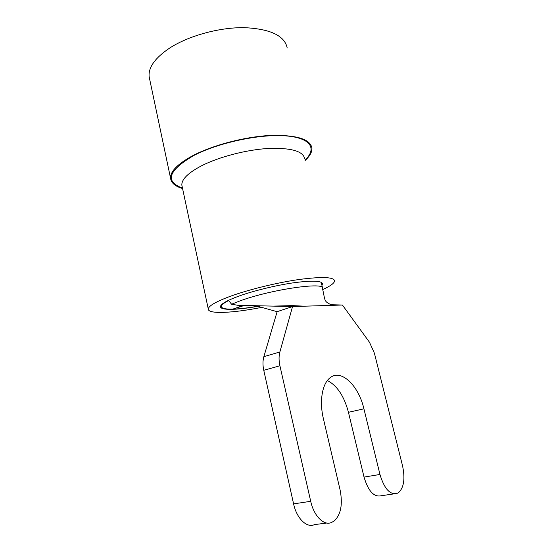 <?xml version="1.0" encoding="UTF-8"?>
<svg xmlns="http://www.w3.org/2000/svg" width="553" height="553" viewBox="0 0 553 553"><rect width="100%" height="100%" fill="white"/><g stroke="black" fill="none" stroke-linecap="round" stroke-linejoin="round"><path stroke-width="0.83" d="M322.696 288.493C325.786 281.622 271.578 289.302 240.431 300.735L231.589 304.212L237.984 305.325L292.551 306.556L342.411 305.021L369.473 342.238L374.422 353.256L402.522 465.716C405.245 478.58 403.953 487.532 398.644 492.571L396.95 493.449C389.906 494.983 384.245 488.658 379.959 474.467L363.922 408.833L348.445 412.296L364.033 477.087L379.959 474.467M231.589 304.212L228.596 300.59C223.847 302.961 221.435 304.897 221.359 306.397C221.497 308.38 225.327 309.293 232.841 309.113L243.348 305.45M233.878 308.754L244.302 305.47M233.947 309.079C240.514 308.809 248.408 307.862 257.629 306.244M326.768 523.034L314.477 524.617C306.853 528.336 296.643 518.458 293.588 503.88L310.71 501.308L279.915 365.782L263.767 370.316C262.682 365.257 262.716 360.708 263.857 356.671L277.129 311.678L255.79 305.726M293.588 503.88L263.767 370.316M363.922 408.833C358.538 385.144 340.71 368.277 329.699 378.093C322.178 384.059 319.226 401.402 323.387 418.656L340.095 489.917C342.895 504.391 340.883 514.788 334.053 521.106L331.565 522.419C324.065 526.166 313.883 516.101 310.71 501.308M393.881 493.898L381.086 495.765C373.918 497.313 368.229 491.092 364.033 477.087M327.369 380.54C337.13 385.552 344.153 396.135 348.445 412.296M263.857 356.671L279.873 351.964L292.551 306.556L277.129 311.678M279.873 351.964C278.781 356.042 278.795 360.653 279.915 365.782M330.48 304.724L342.411 305.021M287.194 47.945C284.629 35.655 270.32 28.887 244.274 27.65C219.327 27.318 188.704 35.745 169.716 48.021C155.054 57.892 148.197 67.466 149.144 76.756L149.669 79.252M305.104 160.488C309.936 156.064 312.21 151.902 311.92 148.004C310.178 138.948 296.166 134.773 269.899 135.478C244.668 136.798 213.092 145.073 193.115 155.49C177.672 163.826 170.158 171.43 170.58 178.315C171.16 182.905 175.156 186.32 182.573 188.545M322.696 289.572C330.314 286.129 334.275 283.26 334.586 280.952C333.998 276.998 322.247 276.5 299.325 279.465C277.288 282.59 249.05 289.482 230.518 296.221C216.002 301.613 208.592 305.871 208.281 308.996C207.873 314.346 232.917 313.129 261.673 307.371M321.922 285.279L322.53 283.917C321.991 280.724 312.507 280.323 294.078 282.714C276.403 285.224 253.834 290.712 238.806 296.132C226.868 300.521 220.758 304.005 220.46 306.576C220.149 310.489 236.912 310.115 257.926 306.321M182.483 188.124C164.538 181.398 168.257 170.552 193.626 155.593C217.841 142.881 258.915 133.985 284.733 135.803C310.724 137.531 317.429 148.501 305 160.073M304.682 158.746C303.175 151.121 291.065 147.692 268.35 148.46C246.576 149.725 219.334 156.789 201.873 165.624C188.22 172.771 181.543 179.276 181.847 185.151L182.179 186.7M221.359 306.397L221.096 305.187M322.53 287.823L321.189 282.251M322.606 288.929C325.503 301.903 323.643 301.039 332.208 305.339M273.355 306.12L292.399 305.609L304.33 306.189M149.144 76.756L170.58 178.315M181.978 185.78L208.281 308.996M322.358 283.205L322.53 283.917"/></g></svg>
